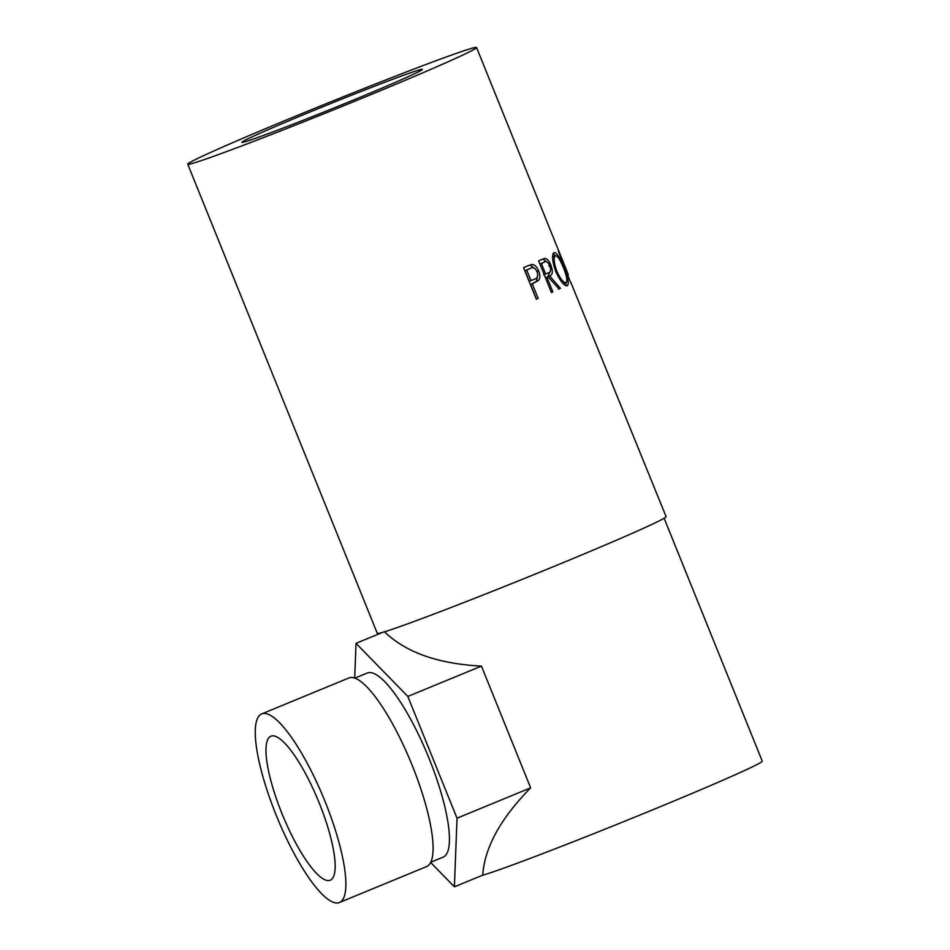 <?xml version="1.0" encoding="UTF-8"?>
<svg xmlns="http://www.w3.org/2000/svg" width="950" height="950" viewBox="0 0 950 950"><rect width="100%" height="100%" fill="white"/><g stroke="black" fill="none" stroke-linecap="round" stroke-linejoin="round"><path stroke-width="1.43" d="M281.936 813.509A77.876 19.249 67.6 0 1 270.892 736.203A77.876 19.249 67.6 0 1 319.188 802.904A77.876 19.249 67.6 0 1 330.244 880.199A77.876 19.249 67.6 0 1 281.936 813.509M324.959 801.254A101.994 25.211 67.6 0 1 339.435 902.5A101.994 25.211 67.6 0 1 276.177 815.148A101.994 25.211 67.6 0 1 261.701 713.913A101.994 25.211 67.6 0 1 324.959 801.254M261.701 713.913L348.911 677.967A101.994 25.211 67.6 0 1 412.169 765.32A101.994 25.211 67.6 0 1 426.633 866.554L339.435 902.5M354.896 678.134L367.282 673.028A99.56 24.605 67.6 0 1 429.02 758.29A99.56 24.605 67.6 0 1 443.151 857.126L430.766 862.22M355.431 99.216A97.339 2.66 158 0 1 241.894 142.31A97.339 2.66 158 0 1 308.869 112.48A97.339 2.66 158 0 1 422.394 69.374A97.339 2.66 158 0 1 355.431 99.216M533.71 283.231A155.752 4.251 -22 0 1 532.273 283.86L538.163 298.431A155.752 4.251 -22 0 1 536.334 299.238L523.581 267.663A155.752 4.251 -22 0 0 527.523 265.917L532.024 264.468C534.755 264.682 536.964 266.831 538.662 270.928C540.336 275.179 540.229 278.386 538.353 280.547L531.941 283.896L536.513 281.248L537.771 274.894M560.417 288.277A155.752 4.251 -22 0 1 559.039 288.931L548.043 276.747A155.752 4.251 -22 0 1 546.927 277.269L552.817 291.84A155.752 4.251 -22 0 1 551.404 292.493L538.65 260.906A155.752 4.251 -22 0 0 541.737 259.493L545.098 258.424C547.236 258.768 549.171 261.024 550.917 265.216C553.102 271.474 552.686 275.072 549.67 275.999L560.417 288.277L558.327 289.085M553.969 252.569C556.451 252.189 559.728 257.129 563.778 267.377C567.957 277.531 569.181 283.646 567.435 285.736C564.347 286.283 560.488 281.627 555.869 271.759C552.271 261.404 551.629 255.004 553.969 252.569L554.04 252.546M187.744 164.184A155.752 4.251 -22 0 0 369.396 95.237A155.752 4.251 -22 0 0 476.556 47.5A155.752 4.251 -22 0 0 294.892 116.458A155.752 4.251 -22 0 0 187.744 164.184L377.281 633.329A155.752 4.251 -22 0 0 558.944 564.383A155.752 4.251 -22 0 0 666.104 516.646L570.938 282.625A155.752 4.251 -22 0 1 570.701 282.803L558.268 250.966A155.752 4.251 -22 0 0 558.291 250.942L568.326 274.681M482.363 875.306A153.318 4.18 -22 0 0 656.783 808.141A153.318 4.18 -22 0 0 762.256 761.152L664.121 518.249M384.358 631.643C405.638 652.353 437.997 663.836 481.448 666.104L530.634 787.859C500.508 818.579 484.548 847.673 482.742 875.152L454.409 886.825L430.647 862.469M562.934 283.444L565.998 282.554L565.939 285.736M553.173 253.507L555.346 255.776C553.387 257.676 553.898 262.841 556.831 271.272C560.548 279.252 563.635 283.005 566.105 282.506C567.661 280.903 566.758 275.939 563.386 267.615C560.061 259.409 557.377 255.467 555.311 255.787L552.591 257.212M563.813 283.421L565.998 282.554M555.833 271.664L556.831 271.272M553.221 256.607L555.311 255.787M541.951 259.397L543.056 259.219L546.523 261.737M545.098 258.424L543.056 259.219M550.917 265.216L548.827 266.036M550.264 271.308L547.746 276.866M549.67 275.999L547.663 276.771M548.043 276.747L546.06 277.519A153.318 4.18 -22 0 1 545.466 277.792L546.927 277.269M552.817 291.84L551.368 292.398M541.369 263.506A155.752 4.251 -22 0 0 544.16 262.212C545.941 260.68 547.817 261.856 549.801 265.739C551.131 270.061 550.656 272.413 548.376 272.804L545.621 274.027L541.369 263.506L539.921 264.064A153.318 4.18 -22 0 0 542.153 262.984L544.694 261.986L542.153 262.984M545.621 274.027L543.649 274.788M528.39 265.549L530.195 265.169L535.515 269.111M532.024 264.468L530.195 265.169M538.662 270.928L536.774 271.652M538.353 280.547L536.513 281.248M532.273 283.86L530.539 284.513A153.318 4.18 -22 0 0 531.941 283.896M530.539 284.513L536.429 299.084L538.163 298.431M524.982 270.75L529.233 281.271L534.446 279.158C537.403 278.493 538.294 275.987 537.094 271.652C535.016 267.817 532.748 266.76 530.314 268.494L528.521 269.183A153.318 4.18 -22 0 1 524.982 270.75L526.716 270.097L530.967 280.618M526.716 270.097A155.752 4.251 -22 0 0 530.314 268.494L528.521 269.183M530.634 787.859L457.021 818.199L454.409 886.825M354.694 678.062L356.024 643.328L407.823 696.445L457.021 818.199M382.589 632.379L356.024 643.328M481.448 666.104L407.823 696.445M567.079 271.558L476.556 47.5"/></g></svg>
